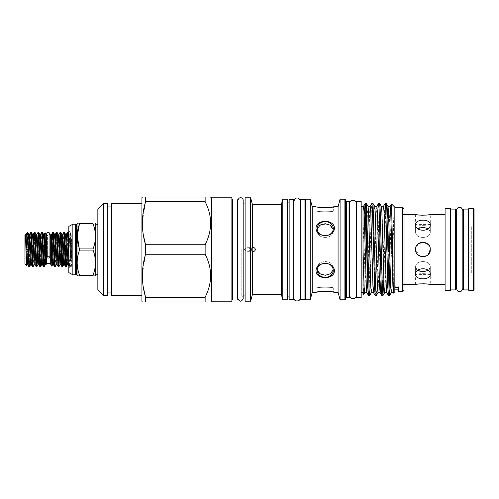 <?xml version="1.0" encoding="UTF-8"?>
<svg xmlns="http://www.w3.org/2000/svg" width="499" height="499" viewBox="0 0 499 499"><rect width="100%" height="100%" fill="white"/><g stroke="black" fill="none" stroke-linecap="round" stroke-linejoin="round"><path stroke-width="0.37" stroke-dasharray="2.5 1.87" d="M474.05 225.436L473.314 226.172L471.312 226.172L471.312 272.828L473.314 272.828L473.314 226.172L473.314 272.828L474.05 273.564L474.05 225.436L474.05 273.564M473.314 208.663L473.314 290.337M468.761 208.663L468.761 290.337M474.05 209.393L474.05 289.607M450.753 289.919L450.753 209.081M450.385 249.5L450.385 287.948L450.385 249.5M455.531 289.919L455.531 209.081M456.336 249.5L456.336 287.948L456.336 249.5M462.81 249.5L462.81 211.052L462.81 249.5M468.761 249.5L468.761 287.948L468.761 249.5M468.393 289.919L468.393 209.081M463.615 289.919L463.615 209.081M428.154 254.683L430.288 249.5C430.749 240.019 415.137 240.019 415.592 249.5L419.241 255.844L426.564 255.893M428.392 244.572L430.288 249.5L428.809 245.071L424.967 242.439M421.505 242.296L420.139 242.707M417.757 244.292L415.592 249.5L417.981 244.08L423.601 242.183M415.592 224.756C415.137 232.054 430.743 232.054 430.288 224.756C430.749 218.656 415.149 218.643 415.592 224.756L415.592 231.767C415.137 239.314 430.749 239.308 430.288 231.767C430.749 239.308 415.143 239.314 415.592 231.767L417.588 228.567L415.592 231.767L415.592 224.756M417.588 270.433L415.592 267.233L415.592 274.244C415.137 280.351 430.743 280.351 430.288 274.244C430.749 266.953 415.149 266.934 415.592 274.244L415.592 267.233C415.137 259.686 430.749 259.692 430.288 267.233C430.749 259.692 415.143 259.686 415.592 267.233C415.137 273.096 430.749 273.096 430.288 267.233L428.298 270.433M445.096 214.501L445.096 284.499L445.096 214.501M422.927 283.719L417.7 284.118M404.022 284.499L402.182 284.499L402.182 249.5L402.182 284.499L404.022 285.559L404.022 208.719M404.022 214.501L402.182 214.501L402.182 249.5L402.182 214.501L404.022 213.441M422.959 215.281L428.186 214.882M430.288 274.244L430.288 267.233L430.288 274.244M428.298 228.567L430.288 231.767L430.288 224.756L430.288 231.767L427.032 227.981L420.127 227.625M415.592 214.501L415.592 224.419C415.137 225.61 430.749 225.61 430.288 224.419C430.749 225.61 415.143 225.61 415.592 224.419L430.288 224.419L430.288 214.501M428.142 254.696L427.032 255.607M422.441 256.829L421.505 256.704M417.757 254.708L416.16 252.319M415.592 284.499L415.592 274.581C415.137 273.39 430.749 273.39 430.288 274.581C430.749 273.39 415.143 273.39 415.592 274.581L430.288 274.581L430.288 284.499M450.385 208.663L450.385 290.337M445.096 208.663L445.096 290.337M391.503 203.96L390.979 218.693L390.979 261.488L393.917 215.368L393.642 292.944M394.834 291.753L394.834 207.247M402.55 291.753L402.55 207.247M398.508 291.753L398.508 287.617L394.834 287.617L394.834 286.744L394.834 289.85L394.834 287.617M361.176 201.496L361.176 297.504M363.016 249.5L363.016 292.358L363.016 249.5M370.158 206.368L369.653 212.112L367.694 280.22M365.779 271.294L364.675 292.67M393.917 289.264L393.437 292.632M393.917 215.368L391.834 286.888L391.278 292.67M388.496 249.5L387.648 280.22M386.288 249.5L385.184 286.888L384.629 292.67M383.506 206.33L382.951 212.112L380.999 280.22M379.639 249.5L378.03 292.632M376.857 206.33L376.302 212.112L374.35 280.22M372.99 249.5L371.88 286.888L371.331 292.67M390.156 206.33L389.058 227.706M387.137 218.78L386.588 237.125M381.355 206.368L380.749 212.112L379.939 237.125M374.705 206.368L374.1 212.112L373.289 237.125M368.05 206.368L367.451 212.112L366.64 237.125M388.528 295.614L389.058 290.094M389.912 261.875L390.979 218.693M390.979 261.488L390.461 280.22M368.58 295.614L369.135 289.432L371.35 209.568L371.861 203.43M372.959 203.386L372.404 209.568L369.678 295.57M375.229 295.614L375.784 289.432L377.999 209.568L378.51 203.43M379.608 203.386L379.053 209.568L376.839 289.432L376.327 295.57M381.878 295.614L382.434 289.432L384.648 209.568L385.159 203.43M386.257 203.386L385.702 209.568L383.812 280.22M366.303 203.386L365.792 208.663L365.792 203.386M404.022 290.281L404.022 285.559M349.824 203.461L349.824 295.539M349.787 296.88L349.787 202.12M356.361 249.5L356.361 295.371L356.361 249.5M356.405 201.496L356.405 297.504M345.639 299.063L345.639 199.937M344.903 199.201L344.903 299.799M349.051 201.384L349.051 297.616M333.288 268.724L333.288 270.333A8.084 6.998 0 0 1 325.205 277.332A8.084 6.998 0 0 1 317.127 270.333L317.127 268.724C316.622 259.231 333.787 259.224 333.288 268.724C333.794 259.237 316.634 259.212 317.127 268.724C316.622 277.288 333.787 277.288 333.288 268.724L333.288 270.333A8.084 6.998 0 0 0 325.205 263.335A8.084 6.998 0 0 0 317.127 270.333L317.127 268.724M321.83 277.257L317.695 274.905L316.023 270.882C315.986 260.952 334.48 261.002 334.392 270.882L332.721 274.905M319.503 225.529L317.127 230.276L317.127 228.667A8.084 6.998 180 0 0 325.205 235.665A8.084 6.998 180 0 0 333.288 228.667A8.084 6.998 180 0 0 325.205 221.668A8.084 6.998 180 0 0 317.127 228.667L317.127 230.276C316.622 239.769 333.787 239.776 333.288 230.276L329.702 224.756L322.117 224.176M333.288 230.276L333.288 228.667L333.288 230.276C333.794 239.763 316.634 239.788 317.127 230.276M316.023 228.118C315.973 219.098 334.48 219.142 334.392 228.118C334.449 238.035 315.942 238.011 316.023 228.118M334.392 206.729L333.288 207.834L317.127 207.834L317.127 211.052C316.622 211.981 333.787 211.981 333.288 211.052C333.794 211.981 316.634 211.981 317.127 211.052L333.288 211.052L333.288 207.834L317.127 207.834L316.023 206.729L318.873 207.16M334.392 292.271L333.288 291.167L317.127 291.167L317.127 287.948C316.622 287.019 333.787 287.019 333.288 287.948C333.794 287.019 316.634 287.019 317.127 287.948L333.288 287.948L333.288 291.167L317.127 291.167L316.023 292.271M328.598 291.559L331.517 291.834M305.681 299.799L305.681 199.201M310.216 299.799L310.216 199.201M312.237 292.271L312.237 206.729M338.072 292.271L338.072 206.729M340.087 299.799L340.087 199.201M330.026 276.745L323.471 277.594M289.146 199.344L289.146 299.656M287.305 299.799L287.305 199.201M293.736 199.344L293.736 299.656M293.892 249.5L293.892 296.911L293.892 249.5M300.198 249.5L300.198 296.911L300.198 249.5M304.945 199.344L304.945 299.656M300.348 199.344L300.348 299.656M282.771 299.799L282.771 199.201M281.361 294.547L281.361 204.453M244.466 249.5L247.523 247.298L250.704 249.5L247.523 251.702L244.466 249.5M252.4 294.547L252.4 204.453M250.623 301.196L250.623 197.804M245.109 301.196L245.109 197.804M241.192 249.5L241.192 296.032L241.192 249.5M237.992 249.5L237.992 297.76L237.992 249.5M237.212 198.982L237.212 300.018M232.615 198.982L232.615 300.018M231.879 301.196L231.879 197.804M107.765 203.573L107.765 295.427M103.355 203.573L103.355 295.427M141.934 301.29L141.934 197.71M111.439 295.427L111.439 203.573M211.489 301.196L211.489 197.804M205.133 297.223L145.552 297.223L145.552 301.989L205.133 301.989L205.133 297.223C212.437 283.039 212.437 268.718 205.133 254.259L205.133 244.741C212.437 230.55 212.437 216.229 205.133 201.777L145.552 201.777L142.352 222.024M205.133 244.741L145.552 244.741L145.552 254.259L142.352 274.512M142.34 275.741L143.225 286.8M97.848 209.081L97.848 289.919M51.815 266.198L52.127 242.707L51.01 243.462L51.01 235.721M52.127 256.954L53.306 232.228M56.449 232.266L54.647 266.772M55.177 266.734L56.98 232.228M60.123 232.266L58.321 266.772M58.851 266.734L60.653 232.228M63.797 232.266L62.805 252.837M62.244 265.312L61.995 266.772M62.525 266.734L64.327 232.228M66.928 240.144L65.668 266.772M66.747 258.856L68.001 232.228M52.227 240.144L52.127 242.707M68.818 246.431L68.918 249.5C69.311 261.719 69.704 270.888 70.103 265.025L70.627 234.218L70.29 236.121C69.76 236.489 70.003 232.596 69.922 232.571L70.939 265.898L68.818 268.057L68.818 249.5L68.818 268.057M50.299 263.609L50.299 235.391M46.625 263.609L46.625 257.216A1.653 0.817 180 0 0 48.278 258.033A1.653 0.817 180 0 0 49.937 257.216A1.653 0.817 0 0 0 48.964 256.474L47.598 256.474L47.598 249.5L47.598 256.474A1.653 0.817 0 0 0 46.625 257.216A1.653 0.817 180 0 1 47.598 256.474L48.964 256.474L48.964 249.5L48.964 256.474A1.653 0.817 180 0 1 49.937 257.216L49.937 233.888L48.964 235.391L48.964 249.5L48.964 235.391L49.937 235.391M46.625 249.5L46.625 235.391L47.598 235.391L47.598 249.5L47.598 235.391L46.625 233.888L46.625 257.216M44.698 258.856L44.804 256.293L45.914 255.538L45.914 263.279M44.804 256.293L44.804 242.046L43.625 266.772M30.726 232.266L28.93 266.772M29.46 266.734L31.256 232.228M34.406 232.266L32.603 266.772M33.134 266.734L34.93 232.228M38.08 232.266L37.088 252.837M36.527 265.312L36.277 266.772M37.35 258.856L38.61 232.228M41.754 232.266L39.951 266.772M41.024 258.856L42.284 232.228M24.95 263.828L24.95 235.172M26.559 265.399L27.114 249.5C27.376 237.013 27.638 228.024 27.888 234.524M26.366 247.261L25.798 249.5L26.366 247.261L26.366 244.391L26.366 247.261L28.449 247.261L28.449 242.152L28.449 249.5L28.449 247.261L26.366 247.261M25.798 242.152L26.366 244.391L25.798 242.152L28.449 241.965L25.798 242.152M79.534 249.5L79.534 250.074L93.026 250.074L93.026 248.926L79.534 248.926L79.534 249.5M95.64 274.762L95.64 224.238M93.026 223.858L93.026 223.284L79.534 223.284C76.409 223.284 76.409 223.284 79.534 223.284L79.534 223.858L93.026 223.858C96.257 232.203 96.257 240.555 93.026 248.926M70.29 246.618L71.033 264.295L71.313 266.547L71.931 266.953L71.931 241.017L71.931 259.499L71.313 266.547L70.939 265.898L71.55 250.698L69.872 266.734L69.311 266.734L68.818 260.172M75.249 224.201L75.249 274.799M72.86 224.201L72.86 274.799M68.818 226.409L68.818 272.591M93.026 250.074C96.257 258.42 96.257 266.772 93.026 275.142L79.534 275.142C76.409 266.803 76.409 258.451 79.534 250.074M79.534 275.142L79.534 275.716C76.409 275.716 76.409 275.716 79.534 275.716L93.026 275.716C96.257 275.716 96.257 275.716 93.026 275.716L93.026 275.142M68.818 249.5L68.818 230.943L68.818 249.5M71.931 256.817L71.02 234.705L70.739 232.453L69.935 232.06L70.29 236.121L70.627 234.218C71.07 228.324 71.507 239.857 71.931 252.506M28.449 251.739L28.449 254.609L28.449 251.739L26.366 251.739L26.366 254.609L28.449 254.609L28.449 256.848L28.449 254.609L26.366 254.609L25.798 256.848L26.366 254.609L26.366 251.739L28.449 251.739M28.449 256.848L25.798 256.848L28.449 256.848M26.896 249.5L28.449 249.5L25.798 249.5L26.366 251.739L25.948 249.5M26.366 244.391L28.449 244.391L26.366 244.391M44.854 239.62L44.804 242.046M68.188 264.801L70.028 234.199L71.931 264.826L70.995 264.801L71.931 247.803M70.103 254.259L69.349 266.772M111.439 249.5L111.439 206.05L111.439 249.5M205.133 201.777L205.133 197.011L145.552 197.011L145.552 201.777M205.133 254.259L145.552 254.259M231.879 249.5L231.879 201.24L231.879 249.5M142.34 223.259L143.225 234.318M205.133 197.011C212.437 197.011 212.437 197.011 205.133 197.011M232.615 249.5L232.615 201.24L232.615 249.5M237.212 249.5L237.212 201.24L237.212 249.5M245.109 249.5L245.109 203.056L245.109 249.5M287.305 249.5L287.305 202.089L287.305 249.5M304.945 249.5L304.945 202.089L304.945 249.5M289.146 249.5L289.146 202.089L289.146 249.5M328.604 207.441L321.843 207.447M361.176 249.5L361.176 206.642L361.176 249.5M364.201 214.283L363.016 249.176L363.016 294.603M363.509 294.741L365.006 240.499M363.559 206.33L363.016 211.838L363.016 206.33M398.508 286.744L398.508 287.617L398.508 286.744L394.834 286.744L398.508 286.744L398.508 289.85L398.508 286.744M415.592 249.5C415.137 258.975 430.743 258.987 430.288 249.5M468.393 249.5L468.393 211.052L468.393 249.5M450.753 249.5L450.753 211.052L450.753 249.5M471.312 272.828L471.312 226.172M346.368 297.616L346.368 201.384M76.322 224.7L76.322 274.3M77.033 274.849L77.033 224.151M75.948 224.7L75.948 274.3M71.55 250.698L71.931 241.017M26.902 264.801L28.169 240.144M30.576 264.801L31.842 240.144M34.25 264.801L35.516 240.144M37.924 264.801L39.19 240.144M41.598 264.801L42.864 240.144M45.272 264.801L45.914 255.538M27.776 264.801L29.609 234.199M31.449 264.801L33.283 234.199M35.123 264.801L36.957 234.199M38.797 264.801L40.631 234.199M42.471 264.801L44.305 234.199M51.01 243.462L51.653 234.199M53.493 264.801L55.333 234.199M57.167 264.801L59.007 234.199M60.841 264.801L62.681 234.199M64.514 264.801L66.355 234.199M52.62 264.801L54.46 234.199M56.3 264.801L57.56 240.144M59.974 264.801L61.234 240.144M63.647 264.801L65.481 234.199M67.321 264.801L69.155 234.199L70.995 264.801L69.872 266.734M456.304 211.052L456.304 287.948M462.841 211.052L462.841 287.948M356.367 203.461L356.367 295.539M293.774 202.089L293.774 296.911M300.317 201.222L300.317 297.778M247.523 247.298L252.363 247.298M241.192 295.944L243.181 295.944L243.181 200.392C243.1 201.702 242.439 202.563 241.192 202.968M237.855 297.76L237.855 201.24M241.192 296.032C242.439 296.437 243.1 297.298 243.181 298.608M28.449 241.965L26.366 241.965L24.95 240.312M69.935 232.06L68.818 230.943M27.196 257.035L26.366 257.035L24.95 258.688M70.846 232.777L70.028 234.199L69.155 234.199L68.818 233.613M69.311 266.734L68.818 265.892M241.192 203.056L243.181 203.056M247.523 251.702L252.363 251.702"/><path stroke-width="0.75" d="M473.314 290.337L468.761 290.337L468.761 208.663L473.314 208.663L474.05 209.393L474.05 289.607L473.314 290.337L473.314 208.663M450.753 249.5L450.753 289.919L455.531 289.919L455.531 209.081L450.753 209.081L450.753 249.5M463.615 249.5L463.615 289.919L468.393 289.919L468.393 209.081L463.615 209.081L463.615 249.5M426.564 255.893L428.154 254.683M424.967 242.439L421.505 242.296M420.139 242.707L417.757 244.292M445.096 284.499L430.288 284.499L428.179 284.118M428.08 284.099L422.927 283.719M417.7 284.118L415.592 284.499L404.022 284.499M428.186 214.882L430.288 214.501C430.743 215.35 415.137 215.35 415.592 214.501L404.022 214.501M415.592 214.501L417.707 214.882M417.806 214.901L422.959 215.281M445.096 214.501L430.288 214.501M428.298 270.433L422.94 271.656L417.588 270.433M430.288 274.244C430.749 280.344 415.149 280.357 415.592 274.244C415.137 266.946 430.743 266.946 430.288 274.244M430.288 224.756C430.749 232.047 415.149 232.066 415.592 224.756C415.137 218.649 430.743 218.649 430.288 224.756M420.127 227.625L417.588 228.567L422.934 227.344L428.298 228.567M416.16 252.319L415.592 249.5C415.137 240.019 430.743 240.019 430.288 249.5L428.142 254.696M427.032 255.607L422.441 256.829M421.505 256.704L417.757 254.708M430.288 249.5C430.749 258.969 415.149 258.993 415.592 249.5M450.385 290.337L445.096 290.337L445.096 208.663L450.385 208.663L450.385 290.337M393.917 289.264C393.455 302.581 393.025 279.602 392.588 249.5L391.534 203.948L394.834 207.247L394.834 291.753L393.642 292.944L392.931 286.888L390.711 212.112L390.156 206.33L387.979 206.33M391.534 203.948L390.112 206.368M402.55 291.753L404.022 290.281L404.022 208.719L402.55 207.247L402.55 291.753L398.508 291.753L398.508 287.617L394.834 287.617M367.694 280.22L366.884 292.67M365.792 209.162L365.112 203.636L365.792 203.386L368.025 289.432L368.53 295.57L366.834 292.632L366.328 286.888L364.114 212.112L363.559 206.33L363.016 206.33L363.016 288.684L363.472 294.766L364.725 292.632M366.64 237.125L365.779 271.294M366.859 292.67L364.675 292.67L364.127 286.888L363.016 249.5M393.462 292.67L391.278 292.67L390.723 286.888L388.509 212.112L388.004 206.368L386.257 203.386L385.203 203.386L385.758 209.568L387.979 289.432L388.484 295.57L389.582 295.614L389.027 289.432L386.812 209.568L386.301 203.43M387.648 280.22L386.831 292.67L384.629 292.67L384.074 286.888L381.86 212.112L381.355 206.368L379.652 203.43L378.554 203.386L379.109 209.568L381.323 289.432L381.835 295.57L382.933 295.614L382.377 289.432L380.163 209.568L379.652 203.43M388.484 295.57L386.781 292.632L386.276 286.888L384.062 212.112L383.506 206.33L381.33 206.33M380.999 280.22L380.182 292.67M381.835 295.57L380.132 292.632L379.627 286.888L377.412 212.112L376.857 206.33L374.68 206.33M380.157 292.67L377.98 292.67L377.425 286.888L375.204 212.112L374.705 206.368L372.959 203.386L371.905 203.386L372.46 209.568L374.674 289.432L375.186 295.57L376.283 295.614L375.728 289.432L373.002 203.43M374.35 280.22L373.533 292.67M375.186 295.57L373.483 292.632L372.978 286.888L370.763 212.112L370.208 206.33L368.025 206.33M373.508 292.67L371.331 292.67L370.776 286.888L368.555 212.112L368.05 206.368L366.353 203.43L365.792 203.386M389.058 227.706L388.496 249.5M387.954 206.33L387.137 218.78M386.588 237.125L386.288 249.5M379.939 237.125L379.639 249.5M373.289 237.125L372.99 249.5M389.058 290.094L389.912 261.875M390.461 280.22L389.582 295.614M368.53 295.57L369.628 295.614L369.079 289.432L366.353 203.43M371.375 292.632L369.628 295.614M378.03 292.632L376.283 295.614M383.812 280.22L382.933 295.614M370.158 206.368L371.905 203.386M376.807 206.368L378.554 203.386M383.457 206.368L385.203 203.386M361.176 297.504L361.176 201.496L356.405 201.496L356.405 297.504L361.176 297.504M344.903 199.201L345.639 199.937L345.639 299.063L344.903 299.799L344.903 199.201L340.087 199.201L340.087 299.799L344.903 299.799M349.051 201.384L349.787 202.12L349.787 296.88L349.051 297.616L349.051 201.384L346.368 201.384L346.368 297.616L349.051 297.616M322.117 224.176L319.503 225.529M312.237 206.729L310.216 199.201L310.216 299.799L312.237 292.271L312.237 206.729L316.023 206.729C315.967 207.646 334.48 207.64 334.392 206.729L328.604 207.441M333.288 228.667A8.084 6.998 180 0 1 325.205 235.665A8.084 6.998 180 0 1 317.127 228.667A8.084 6.998 180 0 1 325.205 221.668A8.084 6.998 180 0 1 333.288 228.667M316.023 228.118C315.961 238.035 334.48 238.011 334.392 228.118C334.455 219.111 315.942 219.13 316.023 228.118M333.238 269.522L330.594 273.708L325.229 275.292L319.847 273.726L317.183 269.554M333.288 270.333A8.084 6.998 0 0 1 325.205 277.332A8.084 6.998 0 0 1 317.127 270.333A8.084 6.998 0 0 1 325.205 263.335A8.084 6.998 0 0 1 333.288 270.333M316.023 270.882C315.961 279.889 334.48 279.864 334.392 270.882C334.455 260.965 315.942 260.996 316.023 270.882M331.517 291.834L334.392 292.271C334.449 291.354 315.942 291.36 316.023 292.271L320.283 291.684L328.598 291.559M310.216 199.201L305.681 199.201L305.681 299.799L310.216 299.799M334.392 206.729L338.072 206.729L338.072 292.271L340.087 299.799M332.721 274.905L330.026 276.745M323.471 277.594L321.83 277.257M293.736 299.656L293.736 199.344L289.146 199.344L289.146 299.656L293.736 299.656M304.945 299.656L304.945 199.344L300.348 199.344L300.348 299.656L304.945 299.656M282.771 249.5L282.771 299.799L287.305 299.799L287.305 199.201L282.771 199.201L282.771 249.5M252.363 247.298L252.4 247.298C252.007 247.292 251.783 248.028 251.721 249.5C251.777 250.966 252.007 251.702 252.4 251.702C253.991 251.683 254.995 250.947 255.394 249.5C254.995 248.053 253.997 247.323 252.4 247.298L252.4 204.453L281.361 204.453L281.361 294.547L282.771 299.799M252.363 251.702L252.4 294.547L281.361 294.547M250.623 301.196L245.109 301.196L245.109 197.804L250.623 197.804L250.623 301.196L252.4 294.547M237.212 300.018L237.212 198.982L232.615 198.982L232.615 300.018L237.212 300.018M107.765 295.427L107.765 203.573L103.355 203.573L103.355 295.427L107.765 295.427M141.934 203.573L111.439 203.573L111.439 295.427L141.934 295.427M211.489 301.196L231.879 301.196L231.879 197.804L211.489 197.804L211.489 301.196L210.703 301.989M205.133 244.741L205.133 254.259C212.437 268.45 212.437 282.771 205.133 297.223L205.133 301.989C212.437 301.989 212.437 301.989 205.133 301.989C212.437 301.989 212.437 301.989 205.133 301.989L145.552 301.989C141.311 301.989 141.311 301.989 145.552 301.989C141.311 301.989 141.311 301.989 145.552 301.989L145.552 297.223C141.317 282.945 141.317 268.624 145.552 254.259L145.552 244.741C141.317 230.463 141.317 216.142 145.552 201.777L145.552 197.011C141.311 197.011 141.311 197.011 145.552 197.011C141.311 197.011 141.311 197.011 145.552 197.011L205.133 197.011L205.133 201.777C212.437 215.961 212.437 230.282 205.133 244.741L145.552 244.741L143.225 234.318M142.477 197.011L141.934 197.71L141.934 301.29L142.34 301.989M142.352 274.512L142.34 275.741M143.225 286.8L145.552 297.223L205.133 297.223M103.355 295.427L97.848 289.919L97.848 209.081L103.355 203.573M52.813 232.228L53.343 232.266L53.611 234.542L55.14 266.772L54.609 266.734L54.341 264.458L53.119 234.542L52.775 232.266L52.227 240.144M55.14 266.772L56.3 264.801L54.722 236.214L54.46 234.199L53.343 232.266M56.487 232.228L57.017 232.266L57.285 234.542L58.813 266.772L58.283 266.734L58.015 264.458L56.487 232.228L55.333 234.199L57.167 264.801L56.3 264.801M58.813 266.772L59.974 264.801L58.395 236.214L58.134 234.199L57.017 232.266M62.805 252.837L62.244 265.312M60.161 232.228L60.691 232.266L60.959 234.542L62.487 266.772L61.957 266.734L61.689 264.458L60.161 232.228L59.007 234.199L60.841 264.801L59.974 264.801M62.487 266.772L63.647 264.801L62.069 236.214L61.807 234.199L60.691 232.266M63.835 232.228L64.365 232.266L64.633 234.542L66.161 266.772L65.631 266.734L65.363 264.458L63.835 232.228L62.681 234.199L64.514 264.801L63.647 264.801M66.161 266.772L66.747 258.856M68.818 260.172L67.814 234.542L67.471 232.266L66.928 240.144M67.508 232.228L68.039 232.266L68.307 234.542L68.818 246.431M49.937 235.391L50.299 235.391L50.299 263.609L51.815 266.198L51.01 235.721L52.62 264.801L51.815 266.198M46.625 263.609L46.014 264.663L45.914 263.279L45.135 232.802L46.625 235.391L46.625 263.609L50.299 263.609M46.625 257.216A1.653 0.817 0 0 0 48.278 258.033A1.653 0.817 0 0 0 49.937 257.216L49.937 233.888C48.833 231.754 47.729 231.754 46.625 233.888L46.625 249.5M41.791 232.228L42.321 232.266L42.59 234.542L44.118 266.772L43.588 266.734L43.319 264.458L41.791 232.228L40.631 234.199L42.471 264.801L41.598 264.801L40.481 266.734L41.024 258.856M44.118 266.772L44.698 258.856M26.896 249.5L25.948 249.5C25.605 239.701 25.611 234.592 25.96 234.168L27.719 232.434L29.422 266.772L28.892 266.734L27.888 245.782C27.27 237.736 26.628 233.863 25.96 234.168L24.95 235.172L24.95 263.828L26.534 265.412L26.902 264.801L25.96 250.018L26.534 265.412M29.422 266.772L30.576 264.801L29.004 236.214L28.742 234.199L27.719 232.434M30.763 232.228L31.294 232.266L31.562 234.542L33.096 266.772L32.566 266.734L32.298 264.458L30.763 232.228L29.609 234.199L31.449 264.801L30.576 264.801M33.096 266.772L34.25 264.801L32.678 236.214L32.416 234.199L31.294 232.266M37.088 252.837L36.527 265.312M34.443 232.228L34.967 232.266L35.242 234.542L36.77 266.772L36.24 266.734L35.972 264.458L34.443 232.228L33.283 234.199L35.123 264.801L34.25 264.801M36.77 266.772L37.35 258.856M38.117 232.228L38.648 232.266L38.916 234.542L40.444 266.772L39.914 266.734L39.646 264.458L38.117 232.228L36.957 234.199L38.797 264.801L37.924 264.801L36.807 266.734M27.888 234.524L27.888 245.782M25.948 249.5L25.96 250.018M79.534 250.074L79.534 248.926L93.026 248.926L93.026 250.074L79.534 250.074C76.409 258.413 76.409 266.765 79.534 275.142L93.026 275.142C96.257 266.797 96.257 258.445 93.026 250.074M97.848 224.238L95.64 224.238L95.64 274.762L97.848 274.762M79.166 248.14L77.301 235.977L79.534 223.284L93.026 223.284C96.257 223.284 96.257 223.284 93.026 223.284C96.257 223.284 96.257 223.284 93.026 223.284L93.026 223.858L79.534 223.858C76.409 232.197 76.409 240.549 79.534 248.926M93.026 248.926C96.257 240.58 96.257 232.228 93.026 223.858M79.534 223.284C76.409 223.284 76.409 223.284 79.534 223.284M75.948 274.3L75.948 224.7L76.322 224.7L76.322 274.3L75.249 274.799L75.249 224.201L72.86 224.201L68.818 226.409L68.818 272.591L72.86 274.799L72.86 224.201M95.24 275.716L95.64 274.762M93.026 275.142L93.026 275.716C96.257 275.716 96.257 275.716 93.026 275.716L79.534 275.716C76.409 275.716 76.409 275.716 79.534 275.716L79.534 275.142M76.322 224.7L77.033 224.151L77.033 274.849L77.651 275.716M45.914 263.279L44.305 234.199L45.116 232.802L44.854 239.62M50.299 235.391L50.917 234.337L51.01 235.721M145.552 201.777L205.133 201.777M145.552 254.259L205.133 254.259M142.352 222.024L142.34 223.259M210.447 197.011L211.489 197.804M205.133 197.011C212.437 197.011 212.437 197.011 205.133 197.011M321.843 207.447L318.873 207.16M317.177 229.471L319.828 225.292L325.192 223.708L330.575 225.28L333.232 229.453M365.112 203.636L364.201 214.283M365.006 240.499L365.779 208.962M363.016 288.684L363.016 294.603L363.472 294.766M363.016 249.176L363.016 211.838M415.592 284.499C415.137 283.65 430.743 283.65 430.288 284.499M423.601 242.183L428.392 244.572M28.169 240.144L28.742 234.199L29.609 234.199M31.842 240.144L32.416 234.199L33.283 234.199M35.516 240.144L36.09 234.199L36.352 236.214L37.924 264.801M39.19 240.144L39.764 234.199L40.026 236.214L41.598 264.801M42.864 240.144L43.438 234.199L43.7 236.214L45.272 264.801L44.155 266.734M25.96 234.168L27.776 264.801L26.902 264.801M52.775 232.266L51.653 234.199L53.493 264.801L52.62 264.801M67.471 232.266L66.355 234.199L68.188 264.801L67.321 264.801L66.199 266.734M57.56 240.144L58.134 234.199L59.007 234.199M61.234 240.144L61.807 234.199L62.681 234.199M66.355 234.199L65.481 234.199L67.321 264.801M450.753 287.948L450.385 287.948M456.304 287.948L455.531 287.948M455.531 211.052L456.304 211.052L456.304 210.59L456.304 288.41L457.751 291.123C458.793 291.647 461.344 293.088 462.841 288.41L462.841 210.59L461.394 207.877C460.352 207.353 457.801 205.912 456.304 210.59M468.761 287.948L468.393 287.948M463.615 287.948L462.841 287.948M361.176 292.358L363.016 292.358M356.361 295.371L356.367 203.461C356.567 199.244 349.624 199.244 349.824 203.461L349.824 295.539C349.893 296.992 350.597 298.009 351.926 298.595L353.336 298.801C353.679 298.639 355.45 299.175 356.367 295.539M346.368 201.384L345.639 200.654M312.237 292.271L316.023 292.271M334.392 292.271L338.072 292.271M289.146 296.911L287.305 296.911M300.348 296.911L300.149 200.193C299.063 198.022 297.423 197.454 295.227 198.502L293.774 201.222L293.774 297.778C293.518 301.926 300.46 302.07 300.317 297.778M305.681 296.911L304.945 296.911M243.181 298.608C241.397 302.038 239.62 302.038 237.855 298.608L237.855 200.392C239.464 195.508 243.456 198.303 243.181 200.392L243.181 298.608L243.181 295.944L245.109 295.944M237.855 297.76L237.212 297.76M232.615 297.76L231.879 297.76M107.765 292.95L111.439 292.95M76.322 274.3L77.033 274.849M95.64 224.238L95.334 223.284M77.033 224.151L77.301 223.284M75.249 274.799L72.86 274.799M75.948 224.7L75.249 224.201M28.275 257.035L27.196 257.035M36.957 234.199L36.09 234.199L34.967 232.266M40.631 234.199L39.764 234.199L38.648 232.266M44.305 234.199L43.438 234.199L42.321 232.266M46.014 264.663L45.272 264.801M43.588 266.734L42.471 264.801M39.914 266.734L38.797 264.801M36.24 266.734L35.123 264.801M32.566 266.734L31.449 264.801M28.892 266.734L27.776 264.801M51.653 234.199L50.917 234.337M55.333 234.199L54.46 234.199M68.818 265.892L68.188 264.801M65.631 266.734L64.514 264.801M61.957 266.734L60.841 264.801M58.283 266.734L57.167 264.801M54.609 266.734L53.493 264.801M65.481 234.199L64.365 232.266M68.818 233.613L68.039 232.266M107.765 206.05L111.439 206.05M232.615 201.24L231.879 201.24M237.855 201.24L237.212 201.24M243.181 203.056L245.109 203.056M252.4 204.453L250.623 197.804M281.361 204.453L282.771 199.201M300.348 202.089L300.317 201.222M305.681 202.089L304.945 202.089M289.146 202.089L287.305 202.089M338.072 206.729L340.087 199.201M346.368 297.616L345.639 298.346M391.328 292.632L389.625 295.57M384.679 292.632L382.976 295.57M361.176 206.642L363.016 206.642M365.05 203.698L363.509 206.368M394.834 207.247L402.55 207.247M398.508 289.85L394.834 289.85M463.615 211.052L462.841 211.052M468.761 211.052L468.393 211.052M450.753 211.052L450.385 211.052"/></g></svg>
